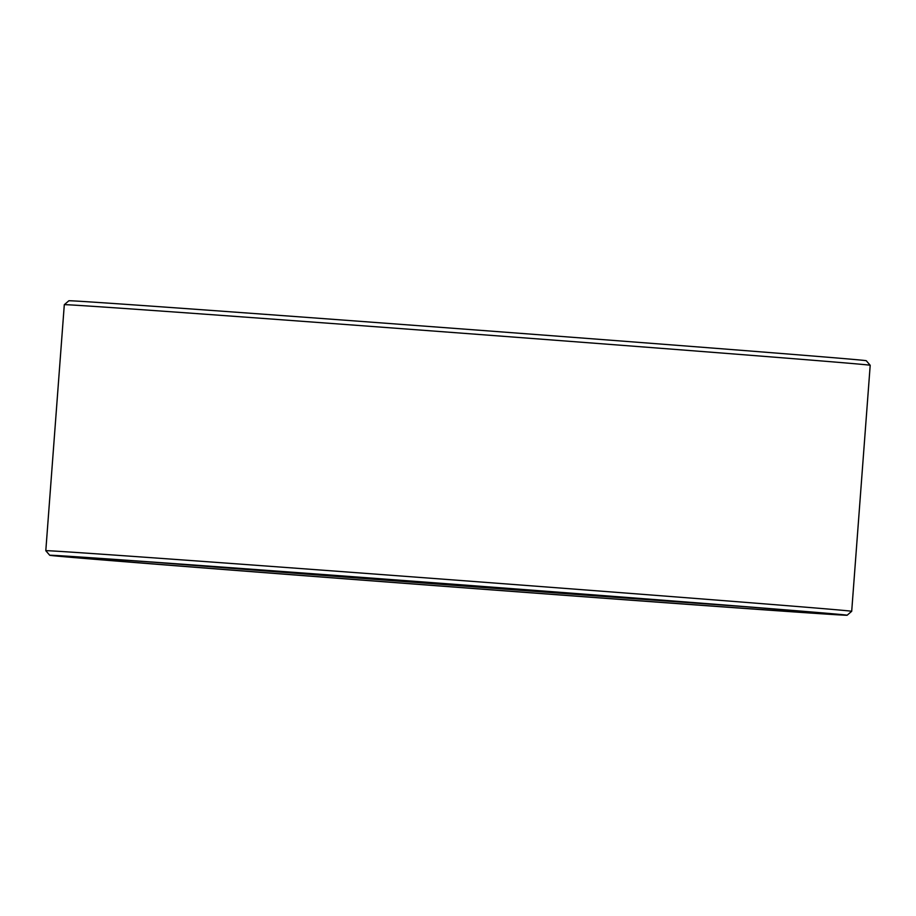 <?xml version="1.0" encoding="UTF-8"?>
<svg xmlns="http://www.w3.org/2000/svg" width="916" height="916" viewBox="0 0 916 916"><rect width="100%" height="100%" fill="white"/><g stroke="black" fill="none" stroke-linecap="round" stroke-linejoin="round"><path stroke-width="1.37" d="M73.635 557.352L58.704 556.241A399.834 1.397 -175.7 0 1 49.727 555.268A399.834 1.397 -175.7 0 1 402.021 580.366A399.834 1.397 -175.7 0 1 836.629 614.121A399.834 1.397 -175.7 0 1 847.14 615.231A399.834 1.397 -175.7 0 1 493.461 590.018A399.834 1.397 -175.7 0 1 60.238 556.378L75.101 557.489A384.525 1.34 -175.7 0 0 493.071 589.938A384.525 1.34 -175.7 0 0 831.865 614.075A384.525 1.34 -175.7 0 0 821.767 613.01A384.525 1.34 -175.7 0 0 405.124 580.652A384.525 1.34 -175.7 0 0 64.99 556.413A384.525 1.34 -175.7 0 0 73.635 557.352L74.23 556.813M851.697 611.304L851.697 611.304A404.093 1.408 -175.7 0 0 841.083 610.182A404.093 1.408 -175.7 0 0 402.548 576.13A404.093 1.408 -175.7 0 0 45.8 550.711L64.303 304.696A404.093 1.408 -175.7 0 1 421.738 330.172A404.093 1.408 -175.7 0 1 859.574 364.167A404.093 1.408 -175.7 0 1 870.2 365.289L851.697 611.304L847.14 615.231M870.2 365.289L866.273 360.732A399.834 1.397 -175.7 0 0 855.762 359.622A399.834 1.397 -175.7 0 0 422.539 325.981A399.834 1.397 -175.7 0 0 68.86 300.769L64.303 304.696M75.101 557.489L75.753 556.905M153.006 562.172A382.819 1.34 -175.7 0 0 743.987 606.61M49.727 555.268L45.8 550.711"/></g></svg>
